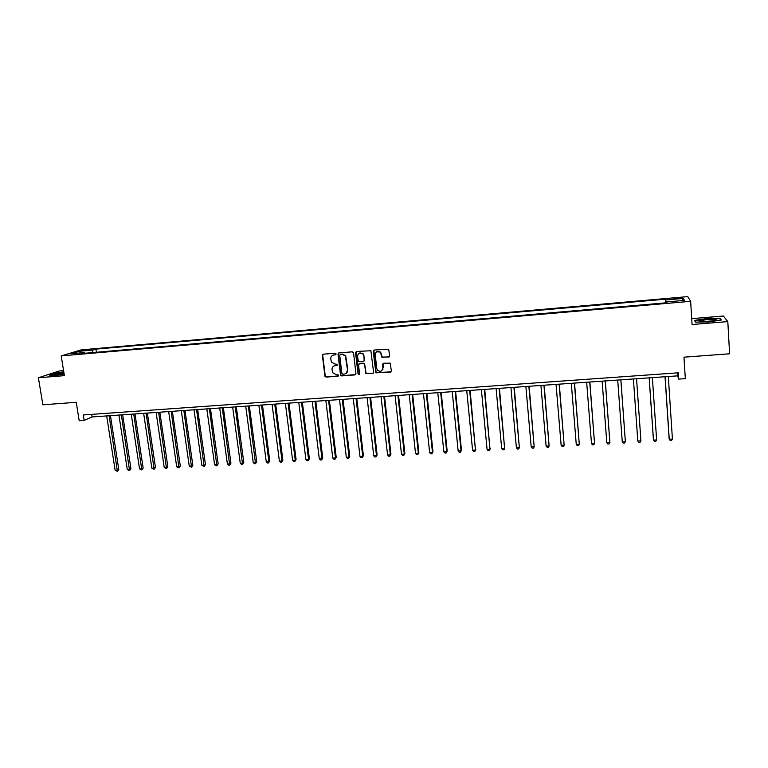 <?xml version="1.0" encoding="UTF-8"?>
<svg xmlns="http://www.w3.org/2000/svg" width="768" height="768" viewBox="0 0 768 768"><rect width="100%" height="100%" fill="white"/><g stroke="black" fill="none" stroke-linecap="round" stroke-linejoin="round"><path stroke-width="1.15" d="M336.134 353.952L335.261 353.203L323.376 354.173L322.397 355.411L324.97 376.397L326.112 377.088L337.968 376.195L338.554 375.014L336.24 374.707L332.659 372.682L332.026 369.6C331.978 367.354 333.024 366.038 335.165 365.645L336.71 365.52L337.277 364.32L334.982 364.032L331.45 362.112L330.758 358.915C330.71 356.669 331.757 355.344 333.907 354.941L335.443 354.816L336.134 353.952M677.578 297.83L673.814 298.435L681.754 298.032L677.578 297.83M388.675 357.149L389.702 355.891L388.656 349.219L374.246 350.026L373.229 351.283L375.84 372.816L390.326 372.221L391.354 370.973L390.221 363.149L383.51 363.254L382.493 364.512L382.877 368.016C382.234 371.357 380.458 372.106 377.539 370.253L376.762 368.486L375.226 354.73C375.773 351.504 377.491 350.678 380.39 352.272L381.955 357.264L389.366 356.842M63.581 370.637L59.136 371.011L38.4 377.76L42.864 404.794L76.243 402.307L79.19 420.73L84.173 420.384L83.309 414.97L678.259 372.816L678.662 379.104L685.325 378.643L683.971 357.178L729.6 353.789L727.805 321.6L723.37 316.022L691.718 318.643M38.4 377.76L64.387 375.648L61.21 355.901L690.653 301.334L692.074 324.509L727.805 321.6M353.558 352.886L352.291 351.821L338.986 352.906L338.006 354.144L340.589 375.312L341.693 375.907L354.95 374.899L355.949 373.661L353.558 352.886M356.544 351.466L370.906 350.736L373.574 372.326L372.566 373.565L365.808 373.536L364.608 364.502L363.341 363.437L359.549 363.734L358.541 364.973L359.549 373.738L358.118 374.256L355.546 352.723L356.544 351.466M83.414 350.669L90.49 349.632L86.669 349.69L81.744 350.544L83.414 350.669M61.21 355.901L81.331 349.862L687.782 296.611L690.653 301.334M85.152 353.251L84.634 352.579L81.37 353.578L666.816 302.746L666.499 301.939L666.528 302.765M84.634 352.579L71.194 353.75L79.517 351.235L92.784 350.083L92.045 352.656M96.403 352.272L95.914 349.114L92.784 350.083M95.914 349.114L665.414 299.194L665.722 299.952L683.347 298.406L684.442 300.384L666.499 301.939M84.173 420.384L92.112 416.947L677.693 375.85L678.662 379.104M322.55 354.682L322.618 355.286M91.699 414.374L92.112 416.947M677.501 372.874L677.693 375.85M665.654 302.842L665.414 299.194M382.099 356.947L382.157 357.427M338.189 353.366L338.266 353.99M340.694 374.678L340.8 375.581M665.99 302.813L665.722 299.952M80.429 352.944L79.517 351.235M683.347 298.406L681.619 300.624M63.773 371.846L55.536 373.027L49.325 375.062L55.642 375.322L64.138 374.093M720.086 318.307L706.742 318.538L694.55 320.41L695.482 322.118L708.941 321.917L721.354 319.997L720.086 318.307L720.134 319.171M335.904 354.614L332.621 355.306M333.792 366.058L337.19 365.299M323.107 354.23L322.714 355.238L325.286 376.205L326.429 376.886L338.458 375.946M338.698 352.963L338.304 353.971L340.886 375.11L341.99 375.706L355.632 374.602M340.416 354.413L339.725 355.286L341.856 373.469L342.73 374.208L344.362 374.083C346.512 373.699 347.568 372.384 347.53 370.138L345.389 355.882L342.048 354.288L340.253 354.451M346.166 373.411L347.53 370.138M340.714 354.24L342.346 354.106L345.686 355.699L347.818 369.936M359.174 363.83L364.618 363.686L366.086 373.334L373.267 373.238M356.208 351.552L358.253 373.661L359.357 374.352M363.61 355.728L362.842 353.962C359.933 352.118 358.166 352.867 357.542 356.218L358.339 361.651L363.158 361.814L364.166 360.566L363.888 355.546L363.12 353.789L359.04 353.222M363.811 361.526L364.166 360.566M363.888 355.546L364.435 360.374M376.666 351.773L380.65 352.099L382.214 357.082L388.934 356.966M381.859 370.656L382.877 368.016M383.069 363.379L383.136 367.824M373.872 350.122L376.109 372.614L391.056 371.866M106.685 415.92L115.142 470.285L117.562 470.15L118.781 469.469L110.448 415.661M118.781 469.469L117.408 471.331L109.133 415.747M117.408 471.331L115.142 470.285M118.925 415.066L127.296 469.603L129.744 469.469L130.925 468.787L122.669 414.797M130.925 468.787L129.571 470.65L121.382 414.893M129.571 470.65L127.296 469.603M131.242 414.202L139.536 468.922L141.994 468.778L143.155 468.106L134.976 413.933M143.155 468.106L141.811 469.968L133.718 414.029M141.811 469.968L139.536 468.922M143.645 413.328L151.853 468.23L154.32 468.096L155.453 467.414L147.36 413.069M155.453 467.414L154.118 469.286L146.131 413.155M154.118 469.286L151.853 468.23M156.115 412.454L164.237 467.539L166.723 467.395L167.837 466.714L159.83 412.195M167.837 466.714L166.512 468.595L158.621 412.282M166.512 468.595L164.237 467.539M63.878 372.451L54.576 374.525C55.45 374.986 58.627 374.784 64.109 373.901M64.061 373.622L57.658 374.717M50.131 375.091L55.766 373.248L63.821 372.096M708.49 321.456L715.459 320.41C717.706 319.344 714.95 319.027 707.203 319.478L699.235 320.976C699.341 321.696 702.422 321.85 708.49 321.456M713.683 320.813L702.115 321.667M695.011 321.245L694.973 320.659L706.79 318.835L719.722 318.624L720.816 320.083M695.779 322.109L694.973 320.659M168.672 411.571L176.707 466.838L179.213 466.694L180.298 466.013L172.368 411.312M180.298 466.013L178.982 467.904L171.187 411.398M178.982 467.904L176.707 466.838M181.306 410.688L189.254 466.138L191.779 465.994L192.835 465.312L184.992 410.429M192.835 465.312L191.539 467.203L183.84 410.506M191.539 467.203L189.254 466.138M194.026 409.795L201.888 465.427L204.422 465.283L205.45 464.602L197.693 409.536M205.45 464.602L204.163 466.502L196.579 409.613M204.163 466.502L201.888 465.427M206.822 408.893L214.598 464.717L217.152 464.573L218.15 463.891L210.48 408.634M218.15 463.891L216.874 465.792L209.395 408.71M216.874 465.792L215.856 465.85L214.598 464.717M219.706 407.99L227.395 463.997L229.958 463.853L230.928 463.171L223.354 407.731M230.928 463.171L229.67 465.082L222.288 407.808M229.67 465.082L228.643 465.139L227.395 463.997M232.666 407.078L240.269 463.277L242.851 463.133L243.792 462.451L236.304 406.829M243.792 462.451L242.544 464.362L235.277 406.896M242.544 464.362L241.517 464.419L240.269 463.277M245.722 406.166L253.229 462.557L255.83 462.403L256.733 461.722L249.341 405.907M256.733 461.722L255.504 463.642L248.342 405.984M255.504 463.642L254.467 463.699L253.229 462.557M258.854 405.245L266.266 461.818L268.886 461.674L269.77 460.992L262.464 404.995M269.77 460.992L268.55 462.912L268.886 461.674L261.494 405.062M268.55 462.912L267.504 462.97L266.266 461.818M272.074 404.314L279.389 461.088L282.029 460.934L282.883 460.253L275.674 404.064M282.883 460.253L281.674 462.182L282.029 460.934L274.733 404.131M281.674 462.182L280.618 462.24L279.389 461.088M285.389 403.382L292.608 460.349L295.258 460.195L296.083 459.514L288.97 403.133M296.083 459.514L294.883 461.443L295.258 460.195L288.058 403.19M294.883 461.443L293.827 461.501L292.608 460.349M298.781 402.442L305.904 459.6L308.573 459.456L309.37 458.765L302.352 402.192M309.37 458.765L308.189 460.704L308.573 459.456L301.478 402.25M308.189 460.704L307.123 460.762L305.904 459.6M312.269 401.491L319.296 458.851L321.984 458.698L322.742 458.016L315.821 401.251M322.742 458.016L321.571 459.955L321.984 458.698L314.976 401.309M321.571 459.955L320.496 460.013L319.296 458.851M325.843 400.541L332.765 458.093L335.472 457.949L336.202 457.258L329.386 400.291M336.202 457.258L335.05 459.206L335.472 457.949L328.57 400.349M335.05 459.206L333.965 459.264L332.765 458.093M339.514 399.581L346.33 457.334L349.056 457.181L349.747 456.499L343.037 399.341M349.747 456.499L348.614 458.448L349.056 457.181L342.259 399.389M348.614 458.448L347.53 458.515L346.33 457.334M353.27 398.621L359.99 456.576L362.726 456.422L363.389 455.731L356.774 398.371M363.389 455.731L362.266 457.69L362.726 456.422L356.035 398.429M362.266 457.69L361.171 457.747L359.99 456.576M367.123 397.651L373.728 455.798L376.493 455.645L377.117 454.963L370.608 397.402M377.117 454.963L376.013 456.922L376.493 455.645L369.907 397.45M376.013 456.922L374.909 456.989L373.728 455.798M382.877 368.688L382.944 369.283M381.072 396.672L387.571 455.03L390.346 454.877L390.941 454.186L384.538 396.422M390.941 454.186L389.856 456.154L390.346 454.877L383.866 396.47M389.856 456.154L388.742 456.221L387.571 455.03M395.107 395.683L401.501 454.243L404.294 454.09L404.861 453.408L398.563 395.443M404.861 453.408L403.786 455.376L404.294 454.09L397.93 395.482M403.786 455.376L402.662 455.443L401.501 454.243M409.238 394.694L415.526 453.466L418.339 453.302L418.867 452.621L412.675 394.454M418.867 452.621L417.811 454.598L418.339 453.302L412.08 394.493M417.811 454.598L416.678 454.656L415.526 453.466M423.475 393.696L429.638 452.669L432.48 452.515L432.97 451.824L426.893 393.456M432.97 451.824L431.923 453.811L432.48 452.515L426.326 393.494M431.923 453.811L430.79 453.869L429.638 452.669M437.798 392.688L443.856 451.872L446.707 451.718L447.168 451.027L441.206 392.448M447.168 451.027L446.141 453.014L446.707 451.718L440.678 392.486M446.141 453.014L444.998 453.082L443.856 451.872M452.227 391.67L458.17 451.075L461.04 450.912L461.462 450.221L455.616 391.44M461.462 450.221L460.454 452.218L461.04 450.912L455.126 391.469M460.454 452.218L459.302 452.285L458.17 451.075M466.752 390.653L472.579 450.269L475.469 450.106L470.122 390.422M475.853 449.414L474.864 451.421L475.469 450.106L469.67 390.451M474.864 451.421L473.702 451.488L472.579 450.269M481.382 389.626L487.085 449.453L489.994 449.29L484.733 389.395M490.349 448.598L489.37 450.614L489.994 449.29L484.32 389.424M489.37 450.614L488.208 450.672L487.085 449.453M496.109 388.598L501.696 448.637L504.624 448.474L499.44 388.358M501.696 448.637L502.8 449.866L503.971 449.798L504.624 448.474L499.066 388.387M510.931 387.552L516.403 447.811L519.35 447.648L514.253 387.322M516.403 447.811L517.507 449.04L518.678 448.982L519.35 447.648L513.917 387.35M525.869 386.506L531.206 446.986L534.182 446.813L529.162 386.275M531.206 446.986L532.301 448.214L533.491 448.157L534.182 446.813L528.864 386.294M540.912 385.45L546.125 446.15L549.12 445.978L544.186 385.219M546.125 446.15L547.21 447.389L548.4 447.322L549.12 445.978L543.926 385.238M556.051 384.394L561.139 445.306L564.154 445.142L559.306 384.163M561.139 445.306L562.214 446.554L563.424 446.486L564.154 445.142L559.094 384.173M571.306 383.318L576.259 444.461L579.293 444.288L574.541 383.088M576.259 444.461L577.325 445.709L578.544 445.642L579.293 444.288L574.368 383.107M586.666 382.243L591.485 443.606L594.547 443.434L589.872 382.013M591.485 443.606L592.541 444.864L593.77 444.797L594.547 443.434L589.747 382.022M602.131 381.158L606.816 442.752L609.898 442.579L605.318 380.928M606.816 442.752L607.872 444.01L609.101 443.942L609.898 442.579L605.242 380.938M617.712 380.064L622.262 441.888L625.363 441.706L620.88 379.843M622.262 441.888L623.299 443.146L624.547 443.078L625.363 441.706L620.842 379.843M633.398 378.96L637.814 441.014L640.934 440.842L636.547 378.739M640.934 440.842L640.099 442.214L638.851 442.282L637.814 441.014M649.162 377.856L653.395 439.45L653.482 440.131L656.621 439.958L652.378 377.626M649.2 377.856L653.482 440.131L654.499 441.408L655.757 441.341L656.621 439.958M665.03 376.742L669.12 438.557L669.254 439.248L672.422 439.075L668.314 376.512M665.117 376.733L669.254 439.248L670.262 440.534L671.53 440.467L672.422 439.075M86.774 350.352L86.669 349.69M88.896 350.026L88.81 349.498M55.373 374.765L54.595 374.467M700.426 321.542L699.235 320.976"/></g></svg>
